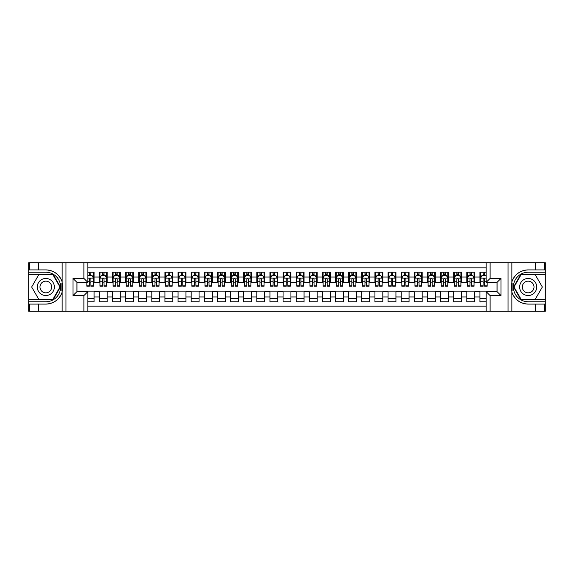 <?xml version="1.0" encoding="UTF-8"?>
<svg xmlns="http://www.w3.org/2000/svg" width="574" height="574" viewBox="0 0 574 574"><rect width="100%" height="100%" fill="white"/><g stroke="black" fill="none" stroke-linecap="round" stroke-linejoin="round"><path stroke-width="0.86" d="M87.829 311.28L486.171 311.28L486.171 291.657L497.062 291.657L497.062 282.343L486.171 282.343L486.171 262.72L87.829 262.72L87.829 282.343L76.938 282.343L76.938 291.657L87.829 291.657L87.829 311.28L38.609 311.28L38.609 304.098L45.827 304.098A17.098 17.098 0 0 0 62.15 292.08L62.15 281.92A17.098 17.098 0 0 0 45.827 269.902L38.609 269.902L38.609 262.72L28.7 262.72L28.7 299.664L53.138 299.664L60.457 287L53.138 274.336L28.7 274.336M486.171 272.234L479.936 272.234L479.936 277.027L474.691 277.027L474.691 282.272L479.936 282.272L479.936 277.027M474.691 277.027L474.691 272.234L466.813 272.234L466.813 277.027L461.561 277.027L461.561 282.272L466.813 282.272L466.813 277.027M461.561 277.027L461.561 272.234L453.69 272.234L453.69 277.027L448.438 277.027L448.438 282.272L453.69 282.272L453.69 277.027M448.438 277.027L448.438 272.234L440.559 272.234L440.559 277.027L435.314 277.027L435.314 282.272L440.559 282.272L440.559 277.027M435.314 277.027L435.314 272.234L427.436 272.234L427.436 277.027L422.184 277.027L422.184 282.272L427.436 282.272L427.436 277.027M422.184 277.027L422.184 272.234L414.313 272.234L414.313 277.027L409.061 277.027L409.061 282.272L414.313 282.272L414.313 277.027M409.061 277.027L409.061 272.234L401.19 272.234L401.19 277.027L395.938 277.027L395.938 282.272L401.19 282.272L401.19 277.027M395.938 277.027L395.938 272.234L388.06 272.234L388.06 277.027L382.815 277.027L382.815 282.272L388.06 282.272L388.06 277.027M382.815 277.027L382.815 272.234L374.937 272.234L374.937 277.027L369.685 277.027L369.685 282.272L374.937 282.272L374.937 277.027M369.685 277.027L369.685 272.234L361.814 272.234L361.814 277.027L356.562 277.027L356.562 282.272L361.814 282.272L361.814 277.027M356.562 277.027L356.562 272.234L348.691 272.234L348.691 277.027L343.439 277.027L343.439 282.272L348.691 282.272L348.691 277.027M343.439 277.027L343.439 272.234L335.56 272.234L335.56 277.027L330.315 277.027L330.315 282.272L335.56 282.272L335.56 277.027M330.315 277.027L330.315 272.234L322.437 272.234L322.437 277.027L317.185 277.027L317.185 282.272L322.437 282.272L322.437 277.027M317.185 277.027L317.185 272.234L309.314 272.234L309.314 277.027L304.062 277.027L304.062 282.272L309.314 282.272L309.314 277.027M304.062 277.027L304.062 272.234L296.184 272.234L296.184 277.027L290.939 277.027L290.939 282.272L296.184 282.272L296.184 277.027M290.939 277.027L290.939 272.234L283.061 272.234L283.061 277.027L277.816 277.027L277.816 282.272L283.061 282.272L283.061 277.027M277.816 277.027L277.816 272.234L269.938 272.234L269.938 277.027L264.686 277.027L264.686 282.272L269.938 282.272L269.938 277.027M264.686 277.027L264.686 272.234L256.815 272.234L256.815 277.027L251.563 277.027L251.563 282.272L256.815 282.272L256.815 277.027M251.563 277.027L251.563 272.234L243.685 272.234L243.685 277.027L238.44 277.027L238.44 282.272L243.685 282.272L243.685 277.027M238.44 277.027L238.44 272.234L230.561 272.234L230.561 277.027L225.309 277.027L225.309 282.272L230.561 282.272L230.561 277.027M225.309 277.027L225.309 272.234L217.438 272.234L217.438 277.027L212.186 277.027L212.186 282.272L217.438 282.272L217.438 277.027M212.186 277.027L212.186 272.234L204.315 272.234L204.315 277.027L199.063 277.027L199.063 282.272L204.315 282.272L204.315 277.027M199.063 277.027L199.063 272.234L191.185 272.234L191.185 277.027L185.94 277.027L185.94 282.272L191.185 282.272L191.185 277.027M185.94 277.027L185.94 272.234L178.062 272.234L178.062 277.027L172.81 277.027L172.81 282.272L178.062 282.272L178.062 277.027M172.81 277.027L172.81 272.234L164.939 272.234L164.939 277.027L159.687 277.027L159.687 282.272L164.939 282.272L164.939 277.027M159.687 277.027L159.687 272.234L151.816 272.234L151.816 277.027L146.564 277.027L146.564 282.272L151.816 282.272L151.816 277.027M146.564 277.027L146.564 272.234L138.686 272.234L138.686 277.027L133.441 277.027L133.441 282.272L138.686 282.272L138.686 277.027M133.441 277.027L133.441 272.234L125.562 272.234L125.562 277.027L120.31 277.027L120.31 282.272L125.562 282.272L125.562 277.027M120.31 277.027L120.31 272.234L112.439 272.234L112.439 277.027L107.187 277.027L107.187 282.272L112.439 282.272L112.439 277.027M107.187 277.027L107.187 272.234L99.309 272.234L99.309 282.272L94.064 282.272L94.064 272.234L87.829 272.234M87.829 301.766L94.064 301.766L94.064 291.728L99.309 291.728L99.309 301.766L107.187 301.766L107.187 291.728L112.439 291.728L112.439 296.973L107.187 296.973M112.439 296.973L112.439 301.766L120.31 301.766L120.31 291.728L125.562 291.728L125.562 296.973L120.31 296.973M125.562 296.973L125.562 301.766L133.441 301.766L133.441 291.728L138.686 291.728L138.686 296.973L133.441 296.973M138.686 296.973L138.686 301.766L146.564 301.766L146.564 291.728L151.816 291.728L151.816 296.973L146.564 296.973M151.816 296.973L151.816 301.766L159.687 301.766L159.687 291.728L164.939 291.728L164.939 296.973L159.687 296.973M164.939 296.973L164.939 301.766L172.81 301.766L172.81 291.728L178.062 291.728L178.062 296.973L172.81 296.973M178.062 296.973L178.062 301.766L185.94 301.766L185.94 291.728L191.185 291.728L191.185 296.973L185.94 296.973M191.185 296.973L191.185 301.766L199.063 301.766L199.063 291.728L204.315 291.728L204.315 296.973L199.063 296.973M204.315 296.973L204.315 301.766L212.186 301.766L212.186 291.728L217.438 291.728L217.438 296.973L212.186 296.973M217.438 296.973L217.438 301.766L225.309 301.766L225.309 291.728L230.561 291.728L230.561 296.973L225.309 296.973M230.561 296.973L230.561 301.766L238.44 301.766L238.44 291.728L243.685 291.728L243.685 296.973L238.44 296.973M243.685 296.973L243.685 301.766L251.563 301.766L251.563 291.728L256.815 291.728L256.815 296.973L251.563 296.973M256.815 296.973L256.815 301.766L264.686 301.766L264.686 291.728L269.938 291.728L269.938 296.973L264.686 296.973M269.938 296.973L269.938 301.766L277.816 301.766L277.816 291.728L283.061 291.728L283.061 296.973L277.816 296.973M283.061 296.973L283.061 301.766L290.939 301.766L290.939 291.728L296.184 291.728L296.184 296.973L290.939 296.973M296.184 296.973L296.184 301.766L304.062 301.766L304.062 291.728L309.314 291.728L309.314 296.973L304.062 296.973M309.314 296.973L309.314 301.766L317.185 301.766L317.185 291.728L322.437 291.728L322.437 296.973L317.185 296.973M322.437 296.973L322.437 301.766L330.315 301.766L330.315 291.728L335.56 291.728L335.56 296.973L330.315 296.973M335.56 296.973L335.56 301.766L343.439 301.766L343.439 291.728L348.691 291.728L348.691 296.973L343.439 296.973M348.691 296.973L348.691 301.766L356.562 301.766L356.562 291.728L361.814 291.728L361.814 296.973L356.562 296.973M361.814 296.973L361.814 301.766L369.685 301.766L369.685 291.728L374.937 291.728L374.937 296.973L369.685 296.973M374.937 296.973L374.937 301.766L382.815 301.766L382.815 291.728L388.06 291.728L388.06 296.973L382.815 296.973M388.06 296.973L388.06 301.766L395.938 301.766L395.938 291.728L401.19 291.728L401.19 296.973L395.938 296.973M401.19 296.973L401.19 301.766L409.061 301.766L409.061 291.728L414.313 291.728L414.313 296.973L409.061 296.973M414.313 296.973L414.313 301.766L422.184 301.766L422.184 291.728L427.436 291.728L427.436 296.973L422.184 296.973M427.436 296.973L427.436 301.766L435.314 301.766L435.314 291.728L440.559 291.728L440.559 296.973L435.314 296.973M440.559 296.973L440.559 301.766L448.438 301.766L448.438 291.728L453.69 291.728L453.69 296.973L448.438 296.973M453.69 296.973L453.69 301.766L461.561 301.766L461.561 291.728L466.813 291.728L466.813 296.973L461.561 296.973M466.813 296.973L466.813 301.766L474.691 301.766L474.691 291.728L479.936 291.728L479.936 296.973L474.691 296.973M486.171 267.836L87.829 267.836M87.829 306.164L486.171 306.164M479.936 296.973L479.936 301.766L486.171 301.766M77.002 282.343L77.002 291.657M496.998 291.657L496.998 282.343M89.336 275.513L90.914 275.513M93.404 275.513L94.064 275.513M89.336 282.143L90.914 282.143M93.404 282.143L94.064 282.143M87.829 291.857L94.064 291.857M87.829 298.487L94.064 298.487M99.309 282.143L99.969 282.143M102.459 282.143L104.038 282.143M106.534 282.143L107.187 282.143M99.309 275.513L99.969 275.513M102.459 275.513L104.038 275.513M106.534 275.513L107.187 275.513M99.309 291.857L107.187 291.857M99.309 298.487L107.187 298.487M112.439 291.857L120.31 291.857M112.439 298.487L120.31 298.487M112.439 275.513L113.092 275.513M115.589 275.513L117.161 275.513M119.657 275.513L120.31 275.513M112.439 282.143L113.092 282.143M115.589 282.143L117.161 282.143M119.657 282.143L120.31 282.143M125.562 291.857L133.441 291.857M125.562 298.487L133.441 298.487M125.562 275.513L126.215 275.513M128.712 275.513L130.291 275.513M132.781 275.513L133.441 275.513M125.562 282.143L126.215 282.143M128.712 282.143L130.291 282.143M132.781 282.143L133.441 282.143M138.686 291.857L146.564 291.857M138.686 298.487L146.564 298.487M138.686 275.513L139.346 275.513M141.835 275.513L143.414 275.513M145.904 275.513L146.564 275.513M138.686 282.143L139.346 282.143M141.835 282.143L143.414 282.143M145.904 282.143L146.564 282.143M151.816 291.857L159.687 291.857M151.816 298.487L159.687 298.487M151.816 275.513L152.469 275.513M154.966 275.513L156.537 275.513M159.034 275.513L159.687 275.513M151.816 282.143L152.469 282.143M154.966 282.143L156.537 282.143M159.034 282.143L159.687 282.143M164.939 291.857L172.81 291.857M164.939 298.487L172.81 298.487M164.939 275.513L165.592 275.513M168.089 275.513L169.66 275.513M172.157 275.513L172.81 275.513M164.939 282.143L165.592 282.143M168.089 282.143L169.66 282.143M172.157 282.143L172.81 282.143M178.062 291.857L185.94 291.857M178.062 298.487L185.94 298.487M178.062 275.513L178.722 275.513M181.212 275.513L182.79 275.513M185.28 275.513L185.94 275.513M178.062 282.143L178.722 282.143M181.212 282.143L182.79 282.143M185.28 282.143L185.94 282.143M191.185 291.857L199.063 291.857M191.185 298.487L199.063 298.487M191.185 275.513L191.845 275.513M194.335 275.513L195.913 275.513M198.403 275.513L199.063 275.513M191.185 282.143L191.845 282.143M194.335 282.143L195.913 282.143M198.403 282.143L199.063 282.143M204.315 291.857L212.186 291.857M204.315 298.487L212.186 298.487M204.315 275.513L204.968 275.513M207.465 275.513L209.036 275.513M211.533 275.513L212.186 275.513M204.315 282.143L204.968 282.143M207.465 282.143L209.036 282.143M211.533 282.143L212.186 282.143M217.438 291.857L225.309 291.857M217.438 298.487L225.309 298.487M217.438 275.513L218.091 275.513M220.588 275.513L222.16 275.513M224.656 275.513L225.309 275.513M217.438 282.143L218.091 282.143M220.588 282.143L222.16 282.143M224.656 282.143L225.309 282.143M230.561 291.857L238.44 291.857M230.561 298.487L238.44 298.487M230.561 275.513L231.222 275.513M233.711 275.513L235.29 275.513M237.779 275.513L238.44 275.513M230.561 282.143L231.222 282.143M233.711 282.143L235.29 282.143M237.779 282.143L238.44 282.143M243.685 291.857L251.563 291.857M243.685 298.487L251.563 298.487M243.685 275.513L244.345 275.513M246.834 275.513L248.413 275.513M250.91 275.513L251.563 275.513M243.685 282.143L244.345 282.143M246.834 282.143L248.413 282.143M250.91 282.143L251.563 282.143M256.815 291.857L264.686 291.857M256.815 298.487L264.686 298.487M256.815 275.513L257.468 275.513M259.965 275.513L261.536 275.513M264.033 275.513L264.686 275.513M256.815 282.143L257.468 282.143M259.965 282.143L261.536 282.143M264.033 282.143L264.686 282.143M269.938 291.857L277.816 291.857M269.938 298.487L277.816 298.487M269.938 275.513L270.591 275.513M273.088 275.513L274.659 275.513M277.156 275.513L277.816 275.513M269.938 282.143L270.591 282.143M273.088 282.143L274.659 282.143M277.156 282.143L277.816 282.143M283.061 291.857L290.939 291.857M283.061 298.487L290.939 298.487M283.061 275.513L283.721 275.513M286.211 275.513L287.789 275.513M290.279 275.513L290.939 275.513M283.061 282.143L283.721 282.143M286.211 282.143L287.789 282.143M290.279 282.143L290.939 282.143M296.184 291.857L304.062 291.857M296.184 298.487L304.062 298.487M296.184 275.513L296.844 275.513M299.341 275.513L300.912 275.513M303.409 275.513L304.062 275.513M296.184 282.143L296.844 282.143M299.341 282.143L300.912 282.143M303.409 282.143L304.062 282.143M309.314 291.857L317.185 291.857M309.314 298.487L317.185 298.487M309.314 275.513L309.967 275.513M312.464 275.513L314.035 275.513M316.532 275.513L317.185 275.513M309.314 282.143L309.967 282.143M312.464 282.143L314.035 282.143M316.532 282.143L317.185 282.143M322.437 291.857L330.315 291.857M322.437 298.487L330.315 298.487M322.437 275.513L323.09 275.513M325.587 275.513L327.166 275.513M329.655 275.513L330.315 275.513M322.437 282.143L323.09 282.143M325.587 282.143L327.166 282.143M329.655 282.143L330.315 282.143M335.56 291.857L343.439 291.857M335.56 298.487L343.439 298.487M335.56 275.513L336.221 275.513M338.71 275.513L340.289 275.513M342.778 275.513L343.439 275.513M335.56 282.143L336.221 282.143M338.71 282.143L340.289 282.143M342.778 282.143L343.439 282.143M348.691 291.857L356.562 291.857M348.691 298.487L356.562 298.487M348.691 275.513L349.344 275.513M351.84 275.513L353.412 275.513M355.909 275.513L356.562 275.513M348.691 282.143L349.344 282.143M351.84 282.143L353.412 282.143M355.909 282.143L356.562 282.143M361.814 291.857L369.685 291.857M361.814 298.487L369.685 298.487M361.814 275.513L362.467 275.513M364.964 275.513L366.535 275.513M369.032 275.513L369.685 275.513M361.814 282.143L362.467 282.143M364.964 282.143L366.535 282.143M369.032 282.143L369.685 282.143M374.937 291.857L382.815 291.857M374.937 298.487L382.815 298.487M374.937 275.513L375.597 275.513M378.087 275.513L379.665 275.513M382.155 275.513L382.815 275.513M374.937 282.143L375.597 282.143M378.087 282.143L379.665 282.143M382.155 282.143L382.815 282.143M388.06 291.857L395.938 291.857M388.06 298.487L395.938 298.487M388.06 275.513L388.72 275.513M391.21 275.513L392.788 275.513M395.278 275.513L395.938 275.513M388.06 282.143L388.72 282.143M391.21 282.143L392.788 282.143M395.278 282.143L395.938 282.143M401.19 291.857L409.061 291.857M401.19 298.487L409.061 298.487M401.19 275.513L401.843 275.513M404.34 275.513L405.911 275.513M408.408 275.513L409.061 275.513M401.19 282.143L401.843 282.143M404.34 282.143L405.911 282.143M408.408 282.143L409.061 282.143M414.313 291.857L422.184 291.857M414.313 298.487L422.184 298.487M414.313 275.513L414.966 275.513M417.463 275.513L419.034 275.513M421.531 275.513L422.184 275.513M414.313 282.143L414.966 282.143M417.463 282.143L419.034 282.143M421.531 282.143L422.184 282.143M427.436 291.857L435.314 291.857M427.436 298.487L435.314 298.487M427.436 275.513L428.096 275.513M430.586 275.513L432.165 275.513M434.654 275.513L435.314 275.513M427.436 282.143L428.096 282.143M430.586 282.143L432.165 282.143M434.654 282.143L435.314 282.143M440.559 291.857L448.438 291.857M440.559 298.487L448.438 298.487M440.559 275.513L441.219 275.513M443.709 275.513L445.288 275.513M447.785 275.513L448.438 275.513M440.559 282.143L441.219 282.143M443.709 282.143L445.288 282.143M447.785 282.143L448.438 282.143M453.69 291.857L461.561 291.857M453.69 298.487L461.561 298.487M453.69 275.513L454.343 275.513M456.839 275.513L458.411 275.513M460.908 275.513L461.561 275.513M453.69 282.143L454.343 282.143M456.839 282.143L458.411 282.143M460.908 282.143L461.561 282.143M466.813 291.857L474.691 291.857M466.813 298.487L474.691 298.487M466.813 275.513L467.466 275.513M469.963 275.513L471.541 275.513M474.031 275.513L474.691 275.513M466.813 282.143L467.466 282.143M469.963 282.143L471.541 282.143M474.031 282.143L474.691 282.143M479.936 291.857L486.171 291.857M479.936 298.487L486.171 298.487M479.936 275.513L480.596 275.513M483.086 275.513L484.664 275.513M479.936 282.143L480.596 282.143M483.086 282.143L484.664 282.143M90.914 273.942L89.336 273.942M86.846 285.142L86.846 286.211L89.336 286.211L89.336 285.142L86.846 285.142L86.846 282.343M92.457 276.302L93.404 276.302L93.404 286.211L90.914 286.211L90.914 279.194L90.305 278.426L89.343 279.079L89.336 285.142M93.404 276.302L93.404 272.234M93.404 278.203L92.091 275.585L88.159 275.585L87.829 276.238M89.336 275.585L89.336 272.234M90.914 272.234L90.914 275.585M50.096 279.61A8.531 8.531 0 0 0 38.436 282.731A8.531 8.531 0 0 0 41.565 294.39A8.531 8.531 0 0 0 53.217 291.269A8.531 8.531 0 0 0 50.096 279.61M48.747 281.942A5.84 5.84 0 0 0 40.768 284.08A5.84 5.84 0 0 0 42.907 292.058A5.84 5.84 0 0 0 50.885 289.92A5.84 5.84 0 0 0 48.747 281.942M52.916 299.269L38.745 299.269L31.656 287L38.745 274.731L52.916 274.731L59.997 287L52.916 299.269M532.435 279.61A8.531 8.531 0 0 0 520.783 282.731A8.531 8.531 0 0 0 523.904 294.39A8.531 8.531 0 0 0 535.564 291.269A8.531 8.531 0 0 0 532.435 279.61M531.094 281.942A5.84 5.84 0 0 0 523.115 284.08A5.84 5.84 0 0 0 525.253 292.058A5.84 5.84 0 0 0 533.232 289.92A5.84 5.84 0 0 0 531.094 281.942M535.255 299.269L521.084 299.269L514.003 287L521.084 274.731L535.255 274.731L542.344 287L535.255 299.269M61.87 290.939L62.466 290.939A17.098 17.098 0 0 0 62.466 283.068L61.877 283.068L61.87 291.04L62.437 291.04M38.609 262.72L62.15 262.72L62.15 281.92C59.301 274.394 53.863 270.39 45.827 269.902M45.827 304.098C53.863 303.61 59.301 299.606 62.15 292.08L62.15 311.28M83.89 311.28L83.89 295.596L72.998 295.596L72.998 278.404L83.89 278.404L83.89 262.72L65.974 262.72L65.974 311.28M38.609 311.28L28.7 311.28L28.7 299.664M28.7 301.766L45.827 301.766A14.766 14.766 0 0 0 60.593 287A14.766 14.766 0 0 0 45.827 272.234L28.7 272.234M62.15 262.72L65.974 262.72M83.89 262.72L87.829 262.72M38.609 304.098L29.425 304.098L29.425 311.28M38.609 269.902L29.425 269.902L29.425 262.72M83.89 295.596L87.829 291.657M72.998 295.596L76.938 291.657M72.998 278.404L76.938 282.343M83.89 278.404L87.829 282.343M61.877 283.068L62.437 282.968M62.86 288.471L62.91 286.397M62.745 284.532L62.652 283.972M512.13 283.061L511.534 283.061A17.098 17.098 0 0 0 511.534 290.932L512.123 290.932L512.13 282.96L511.563 282.96M486.171 262.72L535.391 262.72L535.391 269.902L528.173 269.902A17.098 17.098 0 0 0 511.85 281.92L511.85 292.08A17.098 17.098 0 0 0 528.173 304.098L535.391 304.098L535.391 311.28L545.3 311.28L545.3 274.336L520.862 274.336L513.543 287L520.862 299.664L545.3 299.664M535.391 311.28L511.85 311.28L511.85 292.08C514.699 299.606 520.137 303.61 528.173 304.098M528.173 269.902C520.137 270.39 514.699 274.394 511.85 281.92L511.85 262.72M490.11 262.72L490.11 278.404L501.002 278.404L501.002 295.596L490.11 295.596L490.11 311.28L508.026 311.28L508.026 262.72M535.391 262.72L545.3 262.72L545.3 274.336M545.3 272.234L528.173 272.234A14.766 14.766 0 0 0 513.407 287A14.766 14.766 0 0 0 528.173 301.766L545.3 301.766M511.85 311.28L508.026 311.28M490.11 311.28L486.171 311.28M535.391 269.902L544.575 269.902L544.575 262.72M535.391 304.098L544.575 304.098L544.575 311.28M490.11 278.404L486.171 282.343M501.002 278.404L497.062 282.343M501.002 295.596L497.062 291.657M490.11 295.596L486.171 291.657M512.123 290.932L511.563 291.032M511.14 285.529L511.09 287.603M511.255 289.468L511.348 290.028M104.038 273.942L102.459 273.942M106.534 285.142L104.038 285.142L104.038 286.211L106.534 286.211L106.534 278.203L105.221 275.585L101.282 275.585L99.969 278.203L99.969 286.211L102.459 286.211L102.459 285.142L99.969 285.142M99.969 278.203L99.969 272.234M106.534 278.203L106.534 272.234M102.459 275.585L102.459 272.234M104.038 272.234L104.038 275.585M104.038 285.142L104.038 279.194L103.169 278.404L102.459 279.194L102.459 285.142M117.161 273.942L115.589 273.942M119.657 285.142L117.161 285.142L117.161 286.211L119.657 286.211L119.657 278.203L118.344 275.585L114.405 275.585L113.092 278.203L113.092 286.211L115.589 286.211L115.589 285.142L113.092 285.142M113.092 278.203L113.092 272.234M119.657 278.203L119.657 272.234M115.589 275.585L115.589 272.234M117.161 272.234L117.161 275.585M117.161 285.142L117.161 279.194L116.292 278.404L115.596 279.079L115.589 285.142M130.291 273.942L128.712 273.942M132.781 285.142L130.291 285.142L130.291 286.211L132.781 286.211L132.781 278.203L131.468 275.585L127.528 275.585L126.215 278.203L126.215 286.211L128.712 286.211L128.712 285.142L126.215 285.142M126.215 278.203L126.215 272.234M132.781 278.203L132.781 272.234M128.712 275.585L128.712 272.234M130.291 272.234L130.291 275.585M130.291 285.142L130.291 279.194L129.415 278.404L128.72 279.079L128.712 285.142M143.414 273.942L141.835 273.942M145.904 285.142L143.414 285.142L143.414 286.211L145.904 286.211L145.904 278.203L144.591 275.585L140.659 275.585L139.346 278.203L139.346 286.211L141.835 286.211L141.835 285.142L139.346 285.142M139.346 278.203L139.346 272.234M145.904 278.203L145.904 272.234M141.835 275.585L141.835 272.234M143.414 272.234L143.414 275.585M143.414 285.142L143.414 279.194L142.539 278.404L141.843 279.079L141.835 285.142M156.537 273.942L154.966 273.942M159.034 285.142L156.537 285.142L156.537 286.211L159.034 286.211L159.034 278.203L157.721 275.585L153.782 275.585L152.469 278.203L152.469 286.211L154.966 286.211L154.966 285.142L152.469 285.142M152.469 278.203L152.469 272.234M159.034 278.203L159.034 272.234M154.966 275.585L154.966 272.234M156.537 272.234L156.537 275.585M156.537 285.142L156.537 279.194L155.669 278.404L154.973 279.079L154.966 285.142M169.66 273.942L168.089 273.942M172.157 285.142L169.66 285.142L169.66 286.211L172.157 286.211L172.157 278.203L170.844 275.585L166.905 275.585L165.592 278.203L165.592 286.211L168.089 286.211L168.089 285.142L165.592 285.142M165.592 278.203L165.592 272.234M172.157 278.203L172.157 272.234M168.089 275.585L168.089 272.234M169.66 272.234L169.66 275.585M169.66 285.142L169.66 279.194L168.792 278.404L168.096 279.079L168.089 285.142M182.79 273.942L181.212 273.942M185.28 285.142L182.79 285.142L182.79 286.211L185.28 286.211L185.28 278.203L183.967 275.585L180.028 275.585L178.722 278.203L178.722 286.211L181.212 286.211L181.212 285.142L178.722 285.142M178.722 278.203L178.722 272.234M185.28 278.203L185.28 272.234M181.212 275.585L181.212 272.234M182.79 272.234L182.79 275.585M182.79 285.142L182.79 279.194L181.915 278.404L181.219 279.079L181.212 285.142M195.913 273.942L194.335 273.942M198.403 285.142L195.913 285.142L195.913 286.211L198.403 286.211L198.403 278.203L197.097 275.585L193.158 275.585L191.845 278.203L191.845 286.211L194.335 286.211L194.335 285.142L191.845 285.142M191.845 278.203L191.845 272.234M198.403 278.203L198.403 272.234M194.335 275.585L194.335 272.234M195.913 272.234L195.913 275.585M195.913 285.142L195.913 279.194L195.045 278.404L194.342 279.079L194.335 285.142M209.036 273.942L207.465 273.942M211.533 285.142L209.036 285.142L209.036 286.211L211.533 286.211L211.533 278.203L210.22 275.585L206.281 275.585L204.968 278.203L204.968 286.211L207.465 286.211L207.465 285.142L204.968 285.142M204.968 278.203L204.968 272.234M211.533 278.203L211.533 272.234M207.465 275.585L207.465 272.234M209.036 272.234L209.036 275.585M209.036 285.142L209.036 279.194L208.168 278.404L207.472 279.079L207.465 285.142M222.16 273.942L220.588 273.942M224.656 285.142L222.16 285.142L222.16 286.211L224.656 286.211L224.656 278.203L223.343 275.585L219.404 275.585L218.091 278.203L218.091 286.211L220.588 286.211L220.588 285.142L218.091 285.142M218.091 278.203L218.091 272.234M224.656 278.203L224.656 272.234M220.588 275.585L220.588 272.234M222.16 272.234L222.16 275.585M222.16 285.142L222.16 279.194L221.291 278.404L220.595 279.079L220.588 285.142M235.29 273.942L233.711 273.942M237.779 285.142L235.29 285.142L235.29 286.211L237.779 286.211L237.779 278.203L236.466 275.585L232.535 275.585L231.222 278.203L231.222 286.211L233.711 286.211L233.711 285.142L231.222 285.142M231.222 278.203L231.222 272.234M237.779 278.203L237.779 272.234M233.711 275.585L233.711 272.234M235.29 272.234L235.29 275.585M235.29 285.142L235.29 279.194L234.414 278.404L233.718 279.079L233.711 285.142M248.413 273.942L246.834 273.942M250.91 285.142L248.413 285.142L248.413 286.211L250.91 286.211L250.91 278.203L249.597 275.585L245.658 275.585L244.345 278.203L244.345 286.211L246.834 286.211L246.834 285.142L244.345 285.142M244.345 278.203L244.345 272.234M250.91 278.203L250.91 272.234M246.834 275.585L246.834 272.234M248.413 272.234L248.413 275.585M248.413 285.142L248.413 279.194L247.545 278.404L246.842 279.079L246.834 285.142M261.536 273.942L259.965 273.942M264.033 285.142L261.536 285.142L261.536 286.211L264.033 286.211L264.033 278.203L262.72 275.585L258.781 275.585L257.468 278.203L257.468 286.211L259.965 286.211L259.965 285.142L257.468 285.142M257.468 278.203L257.468 272.234M264.033 278.203L264.033 272.234M259.965 275.585L259.965 272.234M261.536 272.234L261.536 275.585M261.536 285.142L261.536 279.194L260.668 278.404L259.972 279.079L259.965 285.142M274.659 273.942L273.088 273.942M277.156 285.142L274.659 285.142L274.659 286.211L277.156 286.211L277.156 278.203L275.843 275.585L271.904 275.585L270.591 278.203L270.591 286.211L273.088 286.211L273.088 285.142L270.591 285.142M270.591 278.203L270.591 272.234M277.156 278.203L277.156 272.234M273.088 275.585L273.088 272.234M274.659 272.234L274.659 275.585M274.659 285.142L274.659 279.194L273.791 278.404L273.095 279.079L273.088 285.142M287.789 273.942L286.211 273.942M290.279 285.142L287.789 285.142L287.789 286.211L290.279 286.211L290.279 278.203L288.966 275.585L285.034 275.585L283.721 278.203L283.721 286.211L286.211 286.211L286.211 285.142L283.721 285.142M283.721 278.203L283.721 272.234M290.279 278.203L290.279 272.234M286.211 275.585L286.211 272.234M287.789 272.234L287.789 275.585M287.789 285.142L287.789 279.194L286.914 278.404L286.218 279.079L286.211 285.142M300.912 273.942L299.341 273.942M303.409 285.142L300.912 285.142L300.912 286.211L303.409 286.211L303.409 278.203L302.096 275.585L298.157 275.585L296.844 278.203L296.844 286.211L299.341 286.211L299.341 285.142L296.844 285.142M296.844 278.203L296.844 272.234M303.409 278.203L303.409 272.234M299.341 275.585L299.341 272.234M300.912 272.234L300.912 275.585M300.912 285.142L300.912 279.194L300.044 278.404L299.348 279.079L299.341 285.142M314.035 273.942L312.464 273.942M316.532 285.142L314.035 285.142L314.035 286.211L316.532 286.211L316.532 278.203L315.219 275.585L311.28 275.585L309.967 278.203L309.967 286.211L312.464 286.211L312.464 285.142L309.967 285.142M309.967 278.203L309.967 272.234M316.532 278.203L316.532 272.234M312.464 275.585L312.464 272.234M314.035 272.234L314.035 275.585M314.035 285.142L314.035 279.194L313.167 278.404L312.471 279.079L312.464 285.142M327.166 273.942L325.587 273.942M329.655 285.142L327.166 285.142L327.166 286.211L329.655 286.211L329.655 278.203L328.342 275.585L324.403 275.585L323.09 278.203L323.09 286.211L325.587 286.211L325.587 285.142L323.09 285.142M323.09 278.203L323.09 272.234M329.655 278.203L329.655 272.234M325.587 275.585L325.587 272.234M327.166 272.234L327.166 275.585M327.166 285.142L327.166 279.194L326.29 278.404L325.594 279.079L325.587 285.142M340.289 273.942L338.71 273.942M342.778 285.142L340.289 285.142L340.289 286.211L342.778 286.211L342.778 278.203L341.465 275.585L337.534 275.585L336.221 278.203L336.221 286.211L338.71 286.211L338.71 285.142L336.221 285.142M336.221 278.203L336.221 272.234M342.778 278.203L342.778 272.234M338.71 275.585L338.71 272.234M340.289 272.234L340.289 275.585M340.289 285.142L340.289 279.194L339.421 278.404L338.717 279.079L338.71 285.142M353.412 273.942L351.84 273.942M355.909 285.142L353.412 285.142L353.412 286.211L355.909 286.211L355.909 278.203L354.596 275.585L350.657 275.585L349.344 278.203L349.344 286.211L351.84 286.211L351.84 285.142L349.344 285.142M349.344 278.203L349.344 272.234M355.909 278.203L355.909 272.234M351.84 275.585L351.84 272.234M353.412 272.234L353.412 275.585M353.412 285.142L353.412 279.194L352.544 278.404L351.848 279.079L351.84 285.142M366.535 273.942L364.964 273.942M369.032 285.142L366.535 285.142L366.535 286.211L369.032 286.211L369.032 278.203L367.719 275.585L363.78 275.585L362.467 278.203L362.467 286.211L364.964 286.211L364.964 285.142L362.467 285.142M362.467 278.203L362.467 272.234M369.032 278.203L369.032 272.234M364.964 275.585L364.964 272.234M366.535 272.234L366.535 275.585M366.535 285.142L366.535 279.194L365.667 278.404L364.971 279.079L364.964 285.142M379.665 273.942L378.087 273.942M382.155 285.142L379.665 285.142L379.665 286.211L382.155 286.211L382.155 278.203L380.842 275.585L376.903 275.585L375.597 278.203L375.597 286.211L378.087 286.211L378.087 285.142L375.597 285.142M375.597 278.203L375.597 272.234M382.155 278.203L382.155 272.234M378.087 275.585L378.087 272.234M379.665 272.234L379.665 275.585M379.665 285.142L379.665 279.194L378.79 278.404L378.094 279.079L378.087 285.142M392.788 273.942L391.21 273.942M395.278 285.142L392.788 285.142L392.788 286.211L395.278 286.211L395.278 278.203L393.972 275.585L390.033 275.585L388.72 278.203L388.72 286.211L391.21 286.211L391.21 285.142L388.72 285.142M388.72 278.203L388.72 272.234M395.278 278.203L395.278 272.234M391.21 275.585L391.21 272.234M392.788 272.234L392.788 275.585M392.788 285.142L392.788 279.194L391.92 278.404L391.217 279.079L391.21 285.142M405.911 273.942L404.34 273.942M408.408 285.142L405.911 285.142L405.911 286.211L408.408 286.211L408.408 278.203L407.095 275.585L403.156 275.585L401.843 278.203L401.843 286.211L404.34 286.211L404.34 285.142L401.843 285.142M401.843 278.203L401.843 272.234M408.408 278.203L408.408 272.234M404.34 275.585L404.34 272.234M405.911 272.234L405.911 275.585M405.911 285.142L405.911 279.194L405.043 278.404L404.347 279.079L404.34 285.142M419.034 273.942L417.463 273.942M421.531 285.142L419.034 285.142L419.034 286.211L421.531 286.211L421.531 278.203L420.218 275.585L416.279 275.585L414.966 278.203L414.966 286.211L417.463 286.211L417.463 285.142L414.966 285.142M414.966 278.203L414.966 272.234M421.531 278.203L421.531 272.234M417.463 275.585L417.463 272.234M419.034 272.234L419.034 275.585M419.034 285.142L419.034 279.194L418.166 278.404L417.47 279.079L417.463 285.142M432.165 273.942L430.586 273.942M434.654 285.142L432.165 285.142L432.165 286.211L434.654 286.211L434.654 278.203L433.341 275.585L429.409 275.585L428.096 278.203L428.096 286.211L430.586 286.211L430.586 285.142L428.096 285.142M428.096 278.203L428.096 272.234M434.654 278.203L434.654 272.234M430.586 275.585L430.586 272.234M432.165 272.234L432.165 275.585M432.165 285.142L432.165 279.194L431.289 278.404L430.593 279.079L430.586 285.142M445.288 273.942L443.709 273.942M447.785 285.142L445.288 285.142L445.288 286.211L447.785 286.211L447.785 278.203L446.472 275.585L442.532 275.585L441.219 278.203L441.219 286.211L443.709 286.211L443.709 285.142L441.219 285.142M441.219 278.203L441.219 272.234M447.785 278.203L447.785 272.234M443.709 275.585L443.709 272.234M445.288 272.234L445.288 275.585M445.288 285.142L445.288 279.194L444.42 278.404L443.709 279.194L443.709 285.142M458.411 273.942L456.839 273.942M460.908 285.142L458.411 285.142L458.411 286.211L460.908 286.211L460.908 278.203L459.595 275.585L455.656 275.585L454.343 278.203L454.343 286.211L456.839 286.211L456.839 285.142L454.343 285.142M454.343 278.203L454.343 272.234M460.908 278.203L460.908 272.234M456.839 275.585L456.839 272.234M458.411 272.234L458.411 275.585M458.411 285.142L458.411 279.194L457.543 278.404L456.847 279.079L456.839 285.142M471.541 273.942L469.963 273.942M474.031 285.142L471.541 285.142L471.541 286.211L474.031 286.211L474.031 278.203L472.718 275.585L468.779 275.585L467.466 278.203L467.466 286.211L469.963 286.211L469.963 285.142L467.466 285.142M467.466 278.203L467.466 272.234M474.031 278.203L474.031 272.234M469.963 275.585L469.963 272.234M471.541 272.234L471.541 275.585M471.541 285.142L471.541 279.194L470.666 278.404L469.97 279.079L469.963 285.142M484.664 273.942L483.086 273.942M486.171 276.238L485.841 275.585L481.909 275.585L480.596 278.203L480.596 286.211L483.086 286.211L483.086 285.142L480.596 285.142M480.596 278.203L480.596 272.234M487.154 282.343L487.154 286.211L484.664 286.211L484.664 279.194L484.298 278.526L483.538 278.476L483.093 279.079L483.086 285.142M483.086 275.585L483.086 272.234M484.664 272.234L484.664 275.585M99.309 296.973L94.064 296.973M99.309 277.027L94.064 277.027M93.375 278.139L87.829 278.139M93.404 285.142L90.914 285.142M89.336 281.246L87.829 281.246M93.404 281.246L90.914 281.246M90.914 274.774L89.336 274.774M106.499 278.139L100.005 278.139M99.969 276.302L100.924 276.302M105.58 276.302L106.534 276.302M102.459 281.246L99.969 281.246M106.534 281.246L104.038 281.246M104.038 274.774L102.459 274.774M119.622 278.139L113.128 278.139M113.092 276.302L114.047 276.302M118.703 276.302L119.657 276.302M115.589 281.246L113.092 281.246M119.657 281.246L117.161 281.246M117.161 274.774L115.589 274.774M132.752 278.139L126.251 278.139M126.215 276.302L127.17 276.302M131.826 276.302L132.781 276.302M128.712 281.246L126.215 281.246M132.781 281.246L130.291 281.246M130.291 274.774L128.712 274.774M145.875 278.139L139.374 278.139M139.346 276.302L140.293 276.302M144.957 276.302L145.904 276.302M141.835 281.246L139.346 281.246M145.904 281.246L143.414 281.246M143.414 274.774L141.835 274.774M158.998 278.139L152.505 278.139M152.469 276.302L153.423 276.302M158.08 276.302L159.034 276.302M154.966 281.246L152.469 281.246M159.034 281.246L156.537 281.246M156.537 274.774L154.966 274.774M172.121 278.139L165.628 278.139M165.592 276.302L166.546 276.302M171.203 276.302L172.157 276.302M168.089 281.246L165.592 281.246M172.157 281.246L169.66 281.246M169.66 274.774L168.089 274.774M185.251 278.139L178.751 278.139M178.722 276.302L179.669 276.302M184.333 276.302L185.28 276.302M181.212 281.246L178.722 281.246M185.28 281.246L182.79 281.246M182.79 274.774L181.212 274.774M198.374 278.139L191.874 278.139M191.845 276.302L192.792 276.302M197.456 276.302L198.403 276.302M194.335 281.246L191.845 281.246M198.403 281.246L195.913 281.246M195.913 274.774L194.335 274.774M211.497 278.139L205.004 278.139M204.968 276.302L205.923 276.302M210.579 276.302L211.533 276.302M207.465 281.246L204.968 281.246M211.533 281.246L209.036 281.246M209.036 274.774L207.465 274.774M224.621 278.139L218.127 278.139M218.091 276.302L219.046 276.302M223.702 276.302L224.656 276.302M220.588 281.246L218.091 281.246M224.656 281.246L222.16 281.246M222.16 274.774L220.588 274.774M237.751 278.139L231.25 278.139M231.222 276.302L232.169 276.302M236.832 276.302L237.779 276.302M233.711 281.246L231.222 281.246M237.779 281.246L235.29 281.246M235.29 274.774L233.711 274.774M250.874 278.139L244.373 278.139M244.345 276.302L245.292 276.302M249.955 276.302L250.91 276.302M246.834 281.246L244.345 281.246M250.91 281.246L248.413 281.246M248.413 274.774L246.834 274.774M263.997 278.139L257.504 278.139M257.468 276.302L258.422 276.302M263.079 276.302L264.033 276.302M259.965 281.246L257.468 281.246M264.033 281.246L261.536 281.246M261.536 274.774L259.965 274.774M277.12 278.139L270.627 278.139M270.591 276.302L271.545 276.302M276.202 276.302L277.156 276.302M273.088 281.246L270.591 281.246M277.156 281.246L274.659 281.246M274.659 274.774L273.088 274.774M290.25 278.139L283.75 278.139M283.721 276.302L284.668 276.302M289.332 276.302L290.279 276.302M286.211 281.246L283.721 281.246M290.279 281.246L287.789 281.246M287.789 274.774L286.211 274.774M303.373 278.139L296.88 278.139M296.844 276.302L297.798 276.302M302.455 276.302L303.409 276.302M299.341 281.246L296.844 281.246M303.409 281.246L300.912 281.246M300.912 274.774L299.341 274.774M316.496 278.139L310.003 278.139M309.967 276.302L310.921 276.302M315.578 276.302L316.532 276.302M312.464 281.246L309.967 281.246M316.532 281.246L314.035 281.246M314.035 274.774L312.464 274.774M329.627 278.139L323.126 278.139M323.09 276.302L324.045 276.302M328.708 276.302L329.655 276.302M325.587 281.246L323.09 281.246M329.655 281.246L327.166 281.246M327.166 274.774L325.587 274.774M342.75 278.139L336.249 278.139M336.221 276.302L337.168 276.302M341.831 276.302L342.778 276.302M338.71 281.246L336.221 281.246M342.778 281.246L340.289 281.246M340.289 274.774L338.71 274.774M355.873 278.139L349.379 278.139M349.344 276.302L350.298 276.302M354.954 276.302L355.909 276.302M351.84 281.246L349.344 281.246M355.909 281.246L353.412 281.246M353.412 274.774L351.84 274.774M368.996 278.139L362.503 278.139M362.467 276.302L363.421 276.302M368.077 276.302L369.032 276.302M364.964 281.246L362.467 281.246M369.032 281.246L366.535 281.246M366.535 274.774L364.964 274.774M382.126 278.139L375.626 278.139M375.597 276.302L376.544 276.302M381.208 276.302L382.155 276.302M378.087 281.246L375.597 281.246M382.155 281.246L379.665 281.246M379.665 274.774L378.087 274.774M395.249 278.139L388.749 278.139M388.72 276.302L389.667 276.302M394.331 276.302L395.278 276.302M391.21 281.246L388.72 281.246M395.278 281.246L392.788 281.246M392.788 274.774L391.21 274.774M408.372 278.139L401.879 278.139M401.843 276.302L402.797 276.302M407.454 276.302L408.408 276.302M404.34 281.246L401.843 281.246M408.408 281.246L405.911 281.246M405.911 274.774L404.34 274.774M421.495 278.139L415.002 278.139M414.966 276.302L415.92 276.302M420.577 276.302L421.531 276.302M417.463 281.246L414.966 281.246M421.531 281.246L419.034 281.246M419.034 274.774L417.463 274.774M434.626 278.139L428.125 278.139M428.096 276.302L429.043 276.302M433.707 276.302L434.654 276.302M430.586 281.246L428.096 281.246M434.654 281.246L432.165 281.246M432.165 274.774L430.586 274.774M447.749 278.139L441.248 278.139M441.219 276.302L442.174 276.302M446.83 276.302L447.785 276.302M443.709 281.246L441.219 281.246M447.785 281.246L445.288 281.246M445.288 274.774L443.709 274.774M460.872 278.139L454.378 278.139M454.343 276.302L455.297 276.302M459.953 276.302L460.908 276.302M456.839 281.246L454.343 281.246M460.908 281.246L458.411 281.246M458.411 274.774L456.839 274.774M474.002 278.139L467.501 278.139M467.466 276.302L468.42 276.302M473.076 276.302L474.031 276.302M469.963 281.246L467.466 281.246M474.031 281.246L471.541 281.246M471.541 274.774L469.963 274.774M486.171 278.139L480.625 278.139M480.596 276.302L481.543 276.302M487.154 285.142L484.664 285.142M483.086 281.246L480.596 281.246M486.171 281.246L484.664 281.246M484.664 274.774L483.086 274.774"/></g></svg>
